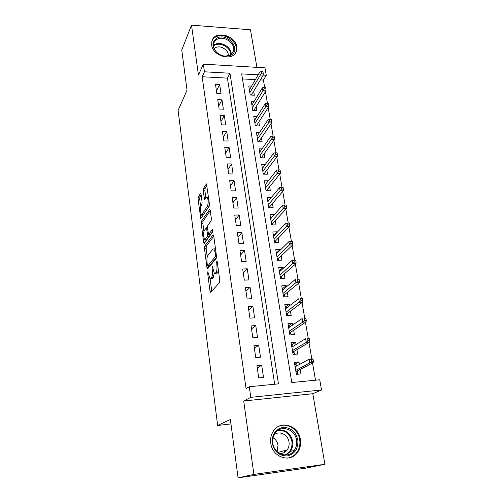 <?xml version="1.0" encoding="UTF-8"?>
<svg xmlns="http://www.w3.org/2000/svg" width="503" height="503" viewBox="0 0 503 503"><rect width="100%" height="100%" fill="white"/><g stroke="black" fill="none" stroke-linecap="round" stroke-linejoin="round"><path stroke-width="0.75" d="M207.846 271.721L207.676 273.267L209.996 291.105L210.682 292.287L219.484 282.642L219.754 280.322L217.246 261.786L216.73 260.994L216.868 264.993C217.221 268.47 216.938 270.935 216.026 272.387L215.284 273.242L214.341 273.362L212.404 266.433L212.021 268.055L212.329 270.388C212.675 273.795 212.404 276.204 211.524 277.606L210.814 278.423L209.927 278.536L207.846 271.721M211.656 44.993C212.775 56.726 233.688 61.724 236.429 51.073L236.737 46.741C235.486 35.059 214.561 30.105 211.908 41.026L211.656 44.993M270.79 443.3C272.28 457.252 290.306 463.326 297.487 452.449C300.14 448.676 301.115 444.356 300.404 439.503C298.694 425.368 280.221 419.647 273.274 431.272C271.023 434.818 270.193 438.83 270.79 443.3M201.055 194.24L200.42 193.385L198.264 196.893L198.044 199.119L200.785 218.547L209.166 206.299L209.418 203.96L206.488 183.916L203.419 188.506L203.187 190.8L204.602 199.798L206.28 197.553L207.129 197.27C208.437 199.861 208.538 202.828 207.437 206.173L202.118 214.228L201.338 214.467C200.087 211.945 199.974 209.053 201.011 205.784L201.873 204.438L202.105 202.175L201.055 194.24M274.682 384.235L227.438 78.122L202.162 76.758L204.444 71.797L203.357 64.139L264.968 67.842L266.276 75.28L263.22 75.11M238.064 477.85L253.902 474.411L324.894 464.282L305.422 468.199L238.064 477.85L230.38 419.483L217.629 425.475L178.106 110.446L187.034 90.169L181.753 50.011L191.511 25.15L198.44 75.054L203.357 64.139M324.894 464.282L312.809 393.711L243.704 401.01L253.902 474.411M243.704 401.01L250.796 397.332L249.287 386.744L278.461 383.864L229.965 73.237L204.444 71.797M202.162 76.758L246.055 388.567L249.287 386.744M204.677 246.181L204.444 248.4L206.959 267.747L207.632 268.847L216.202 258.379L216.466 256.052L213.75 235.97L213.039 234.932L204.677 246.181L206.375 246.13L206.136 248.35L207.255 256.92M203.658 242.327L201.206 223.458L201.433 221.232L209.877 209.066L211.373 218.428L211.122 220.76L207.708 225.614L207.469 227.903L208.575 234.467L212.467 229.462L212.782 231.808L204.312 243.339L203.658 242.327L205.079 242.289M256.914 67.358L250.475 29.784L191.511 25.15M251.607 86.095L248.74 85.95L250.236 95.017L254.336 95.205L253.675 91.257M254.241 101.241L251.242 101.109L252.764 110.327L256.895 110.484L256.228 106.504M256.932 116.633L253.789 116.52L255.335 125.888L259.491 126.014L258.819 122.009M259.68 132.276L256.373 132.188L257.945 141.708L262.132 141.808L261.459 137.772M262.491 148.184L259.007 148.115L260.604 157.797L264.817 157.86L264.138 153.799M265.364 164.355L261.679 164.311L263.308 174.157L267.552 174.189L266.867 170.096M268.313 180.797L264.402 180.784L266.056 190.8L270.331 190.794L269.639 186.67M271.337 197.516L267.168 197.541L268.847 207.726L273.154 207.689L272.463 203.533M274.324 214.662L270.947 218.302M274.298 214.523L269.979 214.586L271.695 224.954L276.034 224.872L275.33 220.685M277.266 232.229L277.197 231.833L273.714 235.492M277.197 231.833L272.846 231.927L274.588 242.477L278.958 242.358L278.253 238.139M280.259 250.11L280.146 249.438L276.524 252.99M280.146 249.438L275.763 249.576L277.537 260.315L281.938 260.152L281.227 255.901M283.302 268.313L283.145 267.357L279.36 270.796M283.145 267.357L278.725 267.539L280.536 278.467L284.968 278.266L284.252 273.984M286.402 286.848L286.194 285.603L282.252 288.898L283.61 289.175M286.194 285.603L281.749 285.823L283.585 296.952L288.056 296.707L287.332 292.388M289.565 305.723L289.3 304.177L285.283 307.251M289.3 304.177L284.824 304.441L286.691 315.771L291.193 315.482L290.464 311.131M292.777 324.951L292.469 323.083L288.37 325.925M292.469 323.083L287.955 323.391L289.86 334.935L294.393 334.596L293.658 330.213M296.053 344.53L295.689 342.342L291.514 344.945M295.689 342.342L291.143 342.7L293.079 354.452L297.65 354.068L296.915 349.648M256.939 365.687L258.737 377.91L263.522 377.457L261.692 365.26L256.939 365.687M253.977 345.618L255.744 357.614L260.491 357.212L258.699 345.247L253.977 345.618M251.079 325.925L252.814 337.695L257.517 337.343L255.763 325.604L251.079 325.925M248.231 306.597L249.928 318.148L254.6 317.846L252.877 306.321L248.231 306.597M245.433 287.615L247.105 298.964L251.739 298.707L250.041 287.389L245.433 287.615M242.685 268.986L244.326 280.127L248.922 279.913L247.262 268.803L242.685 268.986M239.988 250.689L241.603 261.623L246.162 261.459L244.533 250.544L239.988 250.689M237.341 232.713L238.925 243.458L243.452 243.333L241.849 232.612L237.341 232.713M234.738 215.058L236.297 225.614L240.786 225.526L239.214 214.995L234.738 215.058M232.185 197.704L233.713 208.079L238.171 208.035L236.624 197.685L232.185 197.704M229.67 180.659L231.173 190.851L235.599 190.844L234.077 180.678L229.67 180.659M227.199 163.903L228.676 173.925L233.071 173.95L231.575 163.953L227.199 163.903M224.772 147.436L226.224 157.282L230.588 157.351L229.117 147.517L224.772 147.436M222.389 131.245L223.816 140.922L228.142 141.022L226.696 131.365L222.389 131.245M220.044 115.319L221.446 124.845L225.74 124.977L224.319 115.476L220.044 115.319M217.736 99.663L219.113 109.025L223.382 109.195L221.98 99.846L217.736 99.663M221.056 93.671L219.685 84.479L215.466 84.265L216.824 93.476L221.056 93.671M315.513 380.199L312.526 362.984M311.822 358.947L308.961 342.461M308.264 338.45L305.466 322.329M304.774 318.336L302.039 302.58M301.347 298.606L298.675 283.195M297.99 279.247L295.368 264.169M294.676 260.183L292.13 245.495M291.426 241.453L288.948 227.161M288.232 223.068L285.817 209.16M285.1 205.017L282.749 191.473M282.026 187.286L279.737 174.107M279.002 169.876L276.769 157.043M276.028 152.767L273.858 140.274M273.11 135.961L270.998 123.795M270.243 119.444L268.187 107.598M267.426 103.209L265.427 91.678M264.66 87.252L263.409 80.059L260.409 79.895M255.367 79.625L242.477 78.933M299.392 364.486L298.971 361.959L294.387 362.361L296.368 374.339L300.97 373.905L300.228 369.454M217.629 425.475L230.965 423.922M263.409 80.059L266.276 75.28M258.158 74.821L241.66 73.891L291.784 382.544L319.745 379.784L321.53 389.963L250.796 397.332M312.809 393.711L321.53 389.963M227.438 78.122L229.965 73.237M298.971 361.959L294.708 364.31M261.692 365.26L257.278 367.989M258.699 345.247L254.373 348.277M255.763 325.604L251.519 328.918M252.877 306.321L248.715 309.917M250.041 287.389L245.967 291.256M247.262 268.803L243.263 272.922M244.533 250.544L240.61 254.914M241.849 232.612L238.007 237.221M239.214 214.995L235.442 219.83M236.624 197.685L232.927 202.747M234.077 180.678L230.449 185.947M231.575 163.953L228.016 169.429M229.117 147.517L225.621 153.195M226.696 131.365L223.269 137.225M224.319 115.476L220.955 121.519M221.98 99.846L218.679 106.07M219.685 84.479L216.441 90.873M210.744 278.505L212.543 278.348L210.814 278.423M214.228 273.261L213.259 277.524L212.543 278.348M215.202 273.33L217.044 273.167L215.284 273.242M218.459 270.771L217.044 273.167M210.097 278.649L211.732 291.136M213.781 236.234L206.375 246.13M208.431 265.905L208.651 267.602M207.362 265.138L207.833 265.905L215.334 256.643L215.517 255.021L215.183 252.544L213.882 248.897L212.901 249.086L207.821 255.593C206.972 257.052 206.714 259.429 207.047 262.742L207.362 265.138M207.808 265.93L209.544 265.842L207.833 265.905M216.497 257.322L209.544 265.842M215.479 248.74L214.794 248.872M205.306 241.987L204.972 239.459M203.91 231.323L202.879 223.426L201.206 223.458M210.311 210.581L203.105 221.201L202.879 223.426M208.82 234.461L210.6 234.354L212.976 231.116M204.281 230.493C203.199 233.75 203.325 236.693 204.646 239.334L205.413 239.158L207.305 236.548L207.55 234.279L206.456 227.746L204.281 230.493M205.268 239.321L207.11 239.114L205.413 239.158M209.286 234.448L209.022 236.511L207.11 239.114M201.923 214.46L203.803 214.203L202.118 214.228M209.367 205.758L203.803 214.203M206.928 185.576L205.111 188.499L204.878 190.8L205.865 198.195M201.143 194.906L199.917 196.88L199.697 199.113L200.672 206.576M201.716 214.567L202.036 217.007M294.777 364.725L296.116 364.606L296.368 366.134M297.185 371.051L297.707 374.213M295.865 371.321L296.845 371.227L297.336 371.994L295.997 372.119M313.382 361.286L313.023 359.205L311.112 359.375L311.47 361.456L313.382 361.286L313.224 362.613L309.791 362.921L309.15 359.18L295.123 366.806M311.112 359.375L309.15 359.18L312.577 358.884L313.023 359.205M311.47 361.456L309.791 362.921L295.714 370.39M313.224 362.613L296.845 371.227M297.833 439.936C298.424 448.601 294.928 453.932 287.345 455.919C279.416 456.039 274.387 451.807 272.242 443.218C271.802 434.479 275.361 429.204 282.925 427.399C290.703 427.355 295.67 431.536 297.833 439.936M272.852 443.206C274.06 454.366 288.489 459.182 294.217 450.437C296.305 447.444 297.072 444.017 296.519 440.169C295.173 428.896 280.454 424.299 274.877 433.523C273.047 436.378 272.368 439.603 272.852 443.206M273.06 437.78C275.776 439.465 277.43 441.974 278.021 445.306L277.09 451.549M274.166 434.743C279.372 430.323 288.093 434.611 289.005 441.999C289.42 444.96 288.823 447.601 287.219 449.908C285.283 452.449 282.768 453.643 279.668 453.492M287.043 458.139C291.042 457.711 294.293 455.844 296.808 452.53C299.436 448.789 300.398 444.514 299.7 439.697C298.254 428.864 286.27 421.816 277.788 426.865M284.377 452.461L284.956 450.537M230.613 55.399L225.702 56.361C222.521 56.185 219.635 55.016 217.063 52.846C211.556 46.785 211.6 41.824 217.195 37.977C227.934 32.343 241.899 50.369 230.613 55.399M217.459 39.121C215.605 40.026 214.385 41.409 213.788 43.271C212.958 46.685 214.14 49.885 217.34 52.878C219.723 54.884 222.383 55.965 225.331 56.135L229.871 55.242L233.386 51.293C236.19 44.176 224.577 35.298 217.459 39.121M214.184 48.609L215.655 47.596C220.679 44.886 229.054 50.357 228.287 55.827M235.329 53.243L235.951 51.822C239.453 43 225.061 31.959 216.208 36.694C214.133 37.687 212.687 39.19 211.864 41.189M291.564 345.259L292.891 345.152L293.086 346.36M293.928 351.434L294.412 354.345M292.627 351.71L293.601 351.628L294.092 352.408L292.759 352.515M309.791 340.669L309.439 338.626L307.54 338.777L307.893 340.82L309.791 340.669L309.653 342.046L306.245 342.317L305.61 338.651L291.866 347.108M307.54 338.777L309.439 338.626M307.893 340.82L306.245 342.317L292.45 350.629M309.653 342.046L293.601 351.628M288.408 326.139L289.722 326.045L289.873 326.95M290.734 332.169L291.18 334.835M289.451 332.452L290.413 332.382L290.904 333.168L289.583 333.269M306.27 320.442L305.925 318.443L304.045 318.569L304.39 320.574L306.27 320.442L306.138 321.876L302.762 322.109L302.14 318.512L288.672 327.767M304.045 318.569L305.925 318.443M304.39 320.574L302.762 322.109L289.244 331.226M306.138 321.876L290.413 332.382M285.302 307.358L286.609 307.283L286.71 307.893M287.597 313.25L288.005 315.683M286.326 313.545L287.282 313.482L287.773 314.281L286.459 314.362M302.819 300.605L302.473 298.644L300.605 298.751L300.951 300.712L302.819 300.605L302.699 302.089L299.348 302.284L298.738 298.757L285.541 308.779M300.605 298.751L302.473 298.644M300.951 300.712L286.1 312.174M302.699 302.089L287.282 313.482M284.522 294.67L284.887 296.877M283.258 294.972L284.208 294.921L284.692 295.726L283.396 295.795M299.423 281.139L299.09 279.209L297.242 279.297L297.575 281.227L299.423 281.139L299.323 282.667L295.99 282.831L295.393 279.366L282.46 290.13M297.242 279.297L299.09 279.209M297.575 281.227L283.007 293.463M299.323 282.667L284.208 294.921M279.266 270.796L280.561 270.796M281.491 276.417L281.825 278.411M280.246 276.732L281.19 276.688L281.674 277.499L280.385 277.555M296.097 262.032L295.77 260.145L293.934 260.208L294.261 262.101L296.097 262.032L296.003 263.61L292.702 263.735L292.117 260.34L279.435 271.815M294.261 262.101L279.976 275.091M296.003 263.61L281.19 276.688M292.117 260.34L293.934 260.208M276.323 252.996L277.342 252.965M278.517 258.485L278.813 260.265M277.285 258.806L278.222 258.775L278.706 259.592L277.423 259.636M292.834 243.282L292.507 241.427L290.684 241.478L291.011 243.333L292.834 243.282L292.752 244.904L289.47 244.999L288.898 241.66L276.461 253.82M291.011 243.333L276.996 257.039M292.752 244.904L278.222 258.775M288.898 241.66L290.684 241.478M273.437 235.498L274.166 235.486M275.6 240.862L275.858 242.446M274.374 241.195L275.304 241.17L275.789 241.993L274.512 242.025M289.627 224.872L289.313 223.049L287.502 223.081L287.817 224.904L289.627 224.872L289.558 226.539L286.301 226.601L285.735 223.326L273.544 236.14M287.817 224.904L274.066 239.302M289.558 226.539L275.304 241.17M285.735 223.326L287.502 223.081M270.595 218.308L271.092 218.296M272.727 223.546L272.959 224.929M271.519 223.879L272.437 223.866L272.922 224.696L271.658 224.722M286.477 206.796L286.169 205.01L284.371 205.023L284.679 206.815L286.477 206.796L286.421 208.5L283.189 208.538L282.636 205.318L270.671 218.767M284.679 206.815L271.186 221.873M286.421 208.5L272.437 223.866M282.636 205.318L284.371 205.023M269.904 206.526L270.105 207.72L268.847 207.708M283.39 189.046L283.082 187.286L281.296 187.286L281.605 189.046L283.39 189.046L283.334 190.788L280.133 190.794L279.586 187.632L267.854 201.69M281.605 189.046L268.357 204.746M268.709 206.865L269.621 206.859L270.098 207.695M283.334 190.788L269.621 206.859M279.586 187.632L281.296 187.286M267.131 189.788L267.3 190.8M280.353 171.611L280.052 169.882L278.278 169.869L278.58 171.598L280.353 171.611L280.309 173.39L277.128 173.365L276.593 170.266L265.081 184.909M278.58 171.598L265.578 187.908M265.942 190.14L266.854 190.14L267.225 190.8M280.309 173.39L266.854 190.14M276.593 170.266L278.278 169.869M264.402 173.34L264.54 174.17M277.367 154.484L277.071 152.786L275.317 152.755L275.613 154.452L277.367 154.484L277.335 156.301L274.179 156.251L273.651 153.195L262.359 168.404M275.613 154.452L262.843 171.353M263.226 173.692L264.132 173.698L264.389 174.17M277.335 156.301L264.132 173.698M273.651 153.195L275.317 152.755M261.723 157.162L261.83 157.816M274.437 137.652L274.148 135.986L272.406 135.942L272.695 137.608L274.437 137.652L274.418 139.501L271.28 139.425L270.765 136.432L259.674 152.183M272.695 137.608L260.158 155.081M260.56 157.521L261.61 157.816M274.418 139.501L261.453 157.533M270.765 136.432L272.406 135.942M259.083 141.249L259.164 141.739M271.557 121.116L271.274 119.481L269.545 119.418L269.828 121.06L271.557 121.116L271.545 122.996L268.432 122.895L267.923 119.953L257.039 136.225M269.828 121.06L257.511 139.073M257.932 141.613L258.875 141.733M271.545 122.996L258.819 141.632M267.923 119.953L269.545 119.418M256.492 125.593L256.543 125.926M268.728 104.863L268.451 103.253L266.728 103.178L267.011 104.794L268.728 104.863L268.721 106.781L265.634 106.655L265.131 103.756L254.449 120.531M267.011 104.794L254.914 123.336M268.721 106.781L256.279 125.92M265.131 103.756L266.728 103.178M265.949 88.886L265.672 87.302L263.962 87.22L264.238 88.805L265.949 88.886L265.949 90.829L262.88 90.685L262.39 87.836L251.896 105.089M264.238 88.805L252.355 107.849M265.949 90.829L253.833 110.364M262.39 87.836L263.962 87.22M263.214 73.18L262.943 71.627L261.246 71.527L261.516 73.086L263.214 73.18L263.22 75.154L260.177 74.985L259.693 72.187L249.394 89.905M261.516 73.086L249.84 92.621M263.22 75.154L251.412 95.073M259.693 72.187L261.246 71.527M208.418 273.236L207.676 273.267M217.353 262.591L216.548 262.623M212.794 268.024L212.021 268.055M213.259 277.524L211.524 277.606M213.121 270.35L212.329 270.388M217.793 272.312L216.026 272.387M217.673 264.962L216.868 264.993M211.719 291.023L209.996 291.105M213.417 234.926L213.039 234.932M208.582 267.684L206.959 267.747M206.136 248.35L204.444 248.4M216.516 256.605L215.334 256.643M216.321 254.996L215.517 255.021M215.988 252.519L215.183 252.544M203.105 221.201L201.433 221.232M209.958 209.154L209.556 209.16M210.6 234.354L208.877 234.398M209.022 236.511L207.305 236.548M208.424 234.26L207.55 234.279M207.582 228.796L206.827 228.808M209.154 206.161L207.437 206.173M205.482 198.792L204.249 198.798M204.878 190.8L203.187 190.8M205.111 188.499L203.419 188.506M206.588 184.035L206.161 184.035M201.703 217.516L200.433 217.535M199.697 199.113L198.044 199.119M199.917 196.88L198.264 196.893M200.81 193.378L200.42 193.385M278.668 429.927C285.981 429.625 290.633 433.429 292.639 441.332C293.18 445.13 292.419 448.513 290.344 451.474L286.094 455.02M284.817 455.033C290.168 452.505 292.526 447.991 291.897 441.489C289.772 433.448 285.012 429.832 277.612 430.625M213.492 45.345L215.089 44.321C221.333 40.982 231.757 47.533 231.191 54.418M230.626 54.814C231.173 48.169 221.1 41.837 215.064 45.069L213.53 46.056M215.491 248.847L213.882 248.897M207.443 227.727L206.456 227.746M208.506 197.264L207.129 197.27M287.219 449.908L278.096 452.43M294.217 450.437L290.344 451.474L285.905 455.033M225.331 56.135L225.702 56.361M232.531 53.01L233.386 51.293"/></g></svg>
